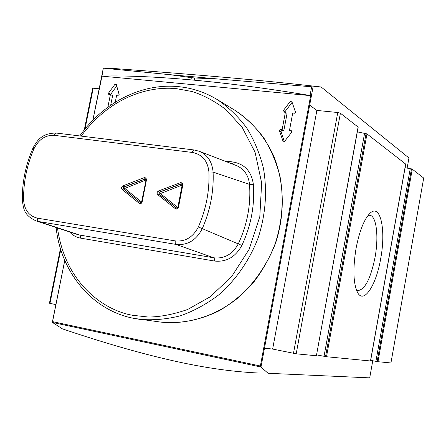 <?xml version="1.0" encoding="UTF-8"?>
<svg xmlns="http://www.w3.org/2000/svg" width="446" height="446" viewBox="0 0 446 446"><rect width="100%" height="100%" fill="white"/><g stroke="black" fill="none" stroke-linecap="round" stroke-linejoin="round"><path stroke-width="0.67" d="M370.676 360.351L377.974 361.706L390.936 362.96L423.7 178.06L412.266 169.157L405.091 167.679M316.671 354.916L326.505 356.739L370.565 360.981L405.726 164.117L366.974 133.906L357.335 131.86M268.079 373.28L369.706 377.868L268.079 373.28L260.971 367.103L264.478 348.226L272.64 349.062L316.872 110.43L309.675 105.122L313.064 86.903L321.142 87.003L408.949 157.962L407.137 168.097M260.971 367.103L260.386 365.999L310.661 95.639L310.048 95.505C268.748 88.609 230.125 83.497 194.166 80.163L194.595 77.966L218.049 78.998L313.064 86.903M257.794 372.979C232.611 371.769 205.389 367.911 176.12 361.416C143.032 354.141 105.144 343.292 62.451 328.875L52.399 322.425L260.838 367.008M103.578 68.177L169.815 74.666L191.356 77.671L190.927 79.867C155.57 76.751 125.923 75.486 101.995 76.076L103.31 68.138L114.46 68.545C158.57 71.789 197.244 74.889 230.482 77.838C263.837 80.787 294.053 83.842 321.142 87.003M236.285 165.505L199.117 151.227L194.049 149.962L193.101 150.492L192.298 152.448C202.183 154.355 207.719 160.855 208.918 171.939C209.659 190.827 206.141 209.174 198.353 226.969C193.046 237.216 185.33 241.855 175.2 240.89L37.509 218.172L37.576 220.324L38.562 221.517L36.081 220.909L77.336 234.468M69.57 231.914C72.598 235.276 76.272 237.35 80.581 238.131L80.542 236.135L79.689 235.048L77.342 234.468M368.011 215.451L369.74 215.273C376.496 215.769 378.888 236.776 375.019 257.454C370.693 278.527 365.018 289.565 357.987 290.575L356.343 289.867M356.059 248.333C359.554 230.599 364.293 218.824 370.28 213.004C380.633 203.409 386.097 230.37 380.678 258.686C376.268 284.821 364.17 304.033 357.798 292.961C353.304 284.13 352.725 269.25 356.059 248.333M107.865 107.202L110.402 94.513L108.64 94.29L108.294 93.437L114.996 84.227L115.949 83.932L116.272 84.35L119.132 94.535L118.223 95.305L116.668 95.149L115.263 102.201M116.746 85.972L110.502 94.563M291.288 130.656L291.985 131.67L291.784 132.116L284.397 141.611L283.249 141.873L279.296 130.282L280.328 129.463L282.134 129.658L285.39 112.292L283.227 111.985L282.898 111.11L290.441 101.175L291.651 100.93L295.587 112.398L294.544 113.223L292.727 113.039L289.471 130.461L291.879 131.035M292.242 102.206L284.587 112.214M285.39 112.292L287.062 113.429L283.823 130.723L282.023 130.527L280.997 131.341L284.331 141.683M283.823 130.723L282.134 129.658M291.991 131.62L289.471 130.461M110.402 94.513L112.604 95.628L110.697 105.189M236.285 165.511L236.291 165.511C244.101 168.917 248.517 175.217 249.537 184.41L253.373 184.466C251.633 171.755 244.943 164.273 233.297 162.026L224.266 160.889M199.145 151.239C207.468 154.717 212.123 161.669 213.104 172.1L249.537 184.41C250.964 204.904 247.223 224.706 238.309 243.828C232.6 254.265 224.433 258.925 213.801 257.81L214.481 258.925L214.448 261.033C226.323 262.293 235.46 257.091 241.866 245.428C251.014 225.81 254.85 205.489 253.373 184.466M182.213 185.09L181.455 183.919L159.434 192.248L160.147 193.402L177.826 207.468L182.158 185.084L159.077 194.077L176.872 208.237M176.911 208.249L176.521 208.076L177.865 207.474M145.92 180.05L123.509 188.92L140.557 202.729L123.252 188.831L123.609 187.036L145.574 178.785L145.97 179.799L146.494 179.81L142.162 201.893C141.56 203.527 140.579 204.006 139.224 203.32L140.306 202.64L140.68 202.807M145.931 179.978L144.264 177.642L145.993 177.976L146.494 179.81M158.475 191.005L180.513 182.654L182.141 182.866L182.76 183.741L182.827 184.867L178.478 207.323C177.865 208.99 176.856 209.469 175.451 208.767L157.761 194.662C156.691 193.257 156.931 192.036 158.475 191.005L159.189 192.159L181.221 183.824L181.845 183.824L182.375 184.928M122.171 189.494C121.139 188.117 121.373 186.919 122.879 185.898L123.86 187.13L123.509 188.92L122.171 189.494L139.224 203.32M37.509 218.172C28.89 216.031 24.251 209.815 23.582 199.524C23.437 182.068 26.883 165.187 33.924 148.892C38.607 139.447 45.408 134.937 54.317 135.344L55.193 133.527L56.497 133.103M198.353 226.969L202.272 228.636C196.24 240.305 187.476 245.556 175.992 244.402L213.801 257.81L79.689 235.048L38.562 221.517L175.992 244.402L175.189 243.176L175.2 240.89M208.918 171.939L213.104 172.1C213.89 191.507 210.278 210.35 202.272 228.636L241.866 245.428M372.761 360.736L369.706 377.868M60.444 248.561L49.45 303.235L55.878 304.624M84.288 129.953L92.617 88.525L93.208 88.185L84.991 129.078M49.952 303.408L60.767 249.604M64.77 260.442L52.399 322.425M101.995 76.076L92.896 120.203M99.174 88.776L93.208 88.185M309.68 105.122L264.484 348.226L272.64 349.062L296.2 353.812L316.387 355.757L358.194 127.155L340.398 113.217L337.761 112.509L316.872 110.43L309.675 105.122M293.479 353.332L337.761 112.509M296.2 353.812L340.398 113.217M101.738 76.127L310.661 95.639M190.927 79.867L194.166 80.163M375.9 361.344L410.248 168.61M324.036 356.309L364.594 133.231M310.048 95.505L311.665 86.819M199.117 151.227L194.049 149.962L56.28 133.053C41.785 133.064 36.884 140.613 32.865 148.312C25.673 164.953 22.149 182.185 22.3 200.025C23.582 208.739 23.588 215.022 36.081 220.909M145.68 178.846L123.86 187.13L124.585 188.262L141.599 202.027M181.946 183.875L181.221 183.824L180.513 182.654M110.68 94.145L108.473 93.03M284.777 111.807L283.093 110.669M282.023 130.527L280.328 129.463M283.795 141.973L282.903 141.438M281.025 131.81L279.324 130.75M292.097 102.351L290.441 101.175M116.462 85.002L114.996 84.227M133.421 318.288L139.782 319.353C153.279 320.462 166.876 319.258 180.574 315.746C194.099 310.901 206.877 303.904 218.914 294.75C236.146 279.648 249.777 259.89 258.284 237.512C265.677 214.309 267.394 191.211 263.43 168.226C259.773 153.552 254.192 140.094 246.677 127.851C238.197 116.534 228.346 107.079 217.13 99.497C205.054 92.238 192.109 87.951 178.305 86.624C141.153 82.945 102.786 103.009 79.795 135.941M81.178 136.114C112.37 93.894 153.251 86.017 176.8 88.715L191.997 91.519C202.991 94.903 214.297 100.913 225.927 109.554L242.2 127.422L255.051 152.186L261.646 182.905L259.806 216.689L249.147 249.32L231.491 276.832L209.949 296.952L187.621 309.491C173.187 314.463 160.053 316.978 148.217 317.028L132.562 315.272C107.062 311.141 65.651 286.209 57.473 227.939M235.031 110.379C251.611 121.167 265.052 136.955 273.861 156.34C284.442 182.91 285.111 214.465 275.444 243.549C269.785 257.799 262.36 270.906 253.161 282.87C243.109 293.947 231.92 303.174 219.599 310.555C200.254 320.183 180.569 324.025 160.549 322.073C186.618 324.944 214.331 316.688 237.266 298.497C253.93 283.99 267.082 264.996 275.266 243.483C282.374 221.177 283.974 198.949 280.082 176.8C276.514 162.656 271.068 149.672 263.759 137.842C255.508 126.898 245.936 117.744 235.036 110.379L217.13 99.497M141.533 202.183L140.663 202.802M159.434 192.248L159.077 194.077L159.434 192.248M175.451 208.767L176.521 208.076L158.832 193.982L157.761 194.662M182.827 184.867L182.263 184.85L178.032 207.351M178.478 207.323L177.915 207.29L176.761 208.21M142.162 201.893L141.772 201.927M146.098 179.877L141.638 201.86L140.546 202.774M122.879 185.898L144.264 177.642M54.317 135.344L192.298 152.448M33.924 148.892L32.865 148.312M23.582 199.524L22.3 200.025M233.297 162.026L232.438 164.028M80.581 238.131L214.448 261.033M316.387 355.757L358.093 126.993M325.535 356.588L366.066 133.532M326.505 356.739L366.974 133.906M370.481 360.981L405.665 164.016M169.815 74.666L218.049 78.998M52.5 321.616L260.386 365.999M191.356 77.671L194.595 77.966M377.974 361.706L412.266 169.157M377.143 361.578L411.48 168.856M160.549 322.073L133.371 318.277C91.592 310.059 60.779 271.798 56.101 227.488M103.31 68.138L92.863 120.236M64.748 260.397L52.372 322.129"/></g></svg>

